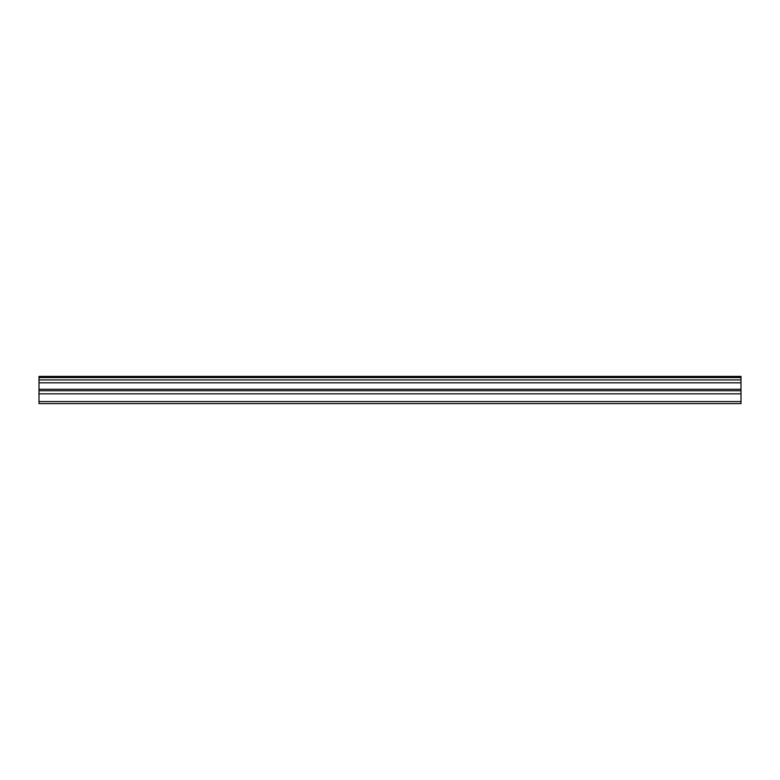 <?xml version="1.0" encoding="UTF-8"?>
<svg xmlns="http://www.w3.org/2000/svg" width="780" height="780" viewBox="0 0 780 780"><rect width="100%" height="100%" fill="white"/><g stroke="black" fill="none" stroke-linecap="round" stroke-linejoin="round"><path stroke-width="1.17" d="M39 377.588L741 377.588L741 376.409L39 376.409L39 379.928L741 379.928L741 389.279L39 389.279L39 403.591L741 403.591L741 389.279M39 379.928L39 389.279M741 377.588L741 379.928M39 401.563L741 401.563M39 393.851L741 393.851M39 382.814L741 382.814M39 390.741L741 390.741"/></g></svg>
